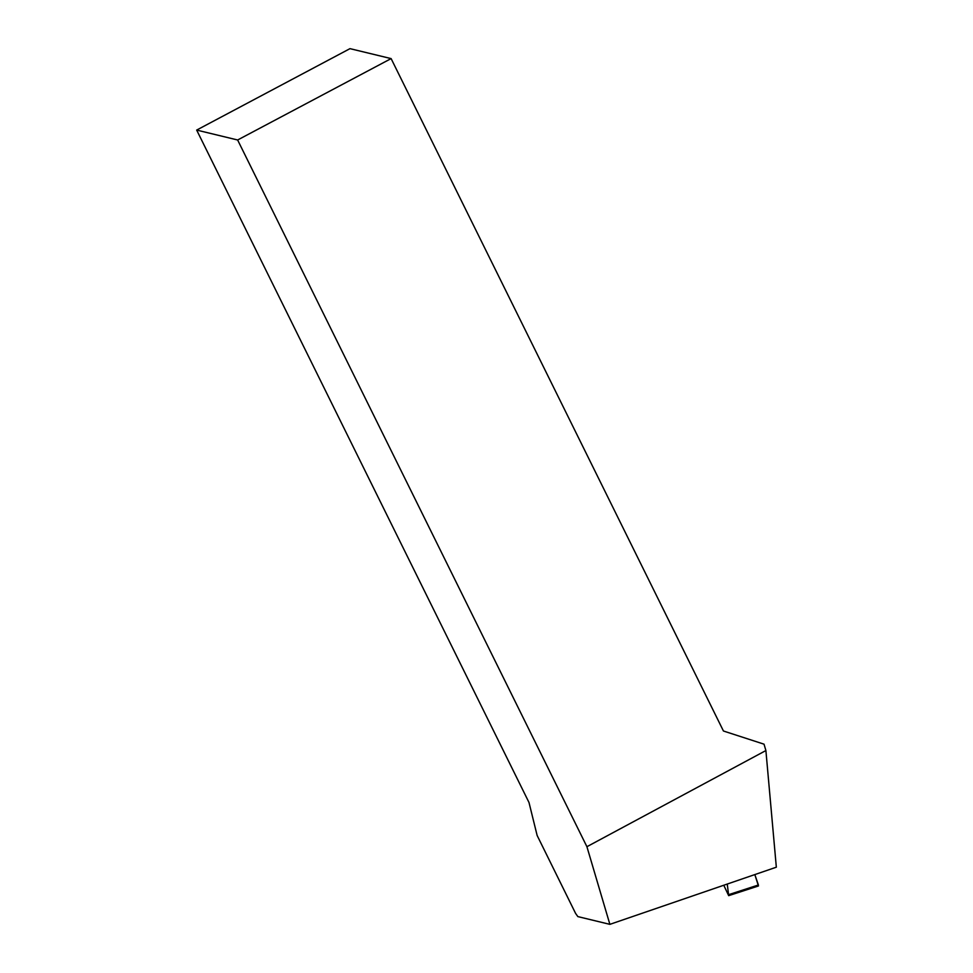 <?xml version="1.0" encoding="UTF-8"?>
<svg xmlns="http://www.w3.org/2000/svg" width="973" height="973" viewBox="0 0 973 973"><rect width="100%" height="100%" fill="white"/><g stroke="black" fill="none" stroke-linecap="round" stroke-linejoin="round"><path stroke-width="1.46" d="M727.257 884.043L728.68 895.659L723.766 885.248M757.651 885.235L758.393 884.992L754.829 874.581L758.466 885.965L728.68 895.659M765.897 750.548L776.332 867.198L609.876 924.35L577.853 916.602L575.602 913.428L537.145 835.491L528.996 802.494L196.668 130.078L349.976 48.65L391.11 58.599L237.631 139.99L586.914 846.705L765.897 750.548L764.024 744.175L723.438 731.003L391.11 58.599M609.876 924.35L586.914 846.705M237.631 139.99L196.668 130.078M728.789 894.613L758.393 884.992"/></g></svg>
